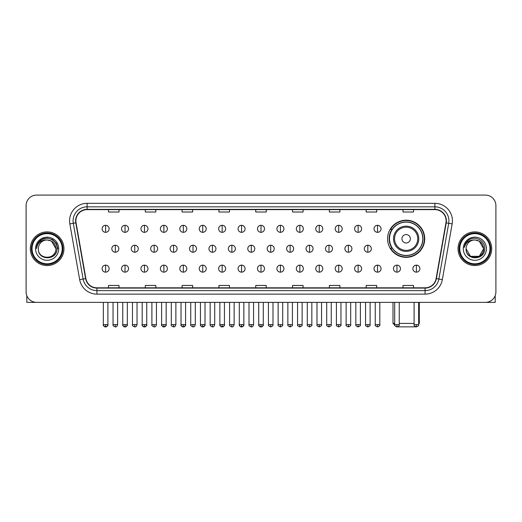 <?xml version="1.0" encoding="UTF-8"?>
<svg xmlns="http://www.w3.org/2000/svg" width="522" height="522" viewBox="0 0 522 522"><rect width="100%" height="100%" fill="white"/><g stroke="black" fill="none" stroke-linecap="round" stroke-linejoin="round"><path stroke-width="0.78" d="M387.565 238.769A18.583 18.583 0 0 0 406.149 257.353A18.583 18.583 0 0 0 424.732 238.769A18.583 18.583 0 0 0 406.149 220.193A18.583 18.583 0 0 0 387.565 238.769M392.022 248.237A17.004 17.004 0 0 1 392.022 229.308M26.1 205.603L26.1 291.85A10.518 10.518 0 0 0 36.618 302.368L485.382 302.368A10.518 10.518 0 0 0 495.9 291.85L495.9 205.603A10.518 10.518 0 0 0 485.382 195.091L36.618 195.091A10.518 10.518 0 0 0 26.1 205.603L26.1 291.85M30.309 248.726A16.828 16.828 0 0 0 47.137 265.561A16.828 16.828 0 0 0 63.965 248.726A16.828 16.828 0 0 0 47.137 231.898A16.828 16.828 0 0 0 30.309 248.726A16.828 16.828 0 0 0 47.137 265.561A16.828 16.828 0 0 0 63.965 248.726A16.828 16.828 0 0 0 47.137 231.898A16.828 16.828 0 0 0 30.309 248.726M458.035 248.726A16.828 16.828 0 0 0 474.863 265.561A16.828 16.828 0 0 0 491.691 248.726A16.828 16.828 0 0 0 474.863 231.898A16.828 16.828 0 0 0 458.035 248.726A16.828 16.828 0 0 0 474.863 265.561A16.828 16.828 0 0 0 491.691 248.726A16.828 16.828 0 0 0 474.863 231.898A16.828 16.828 0 0 0 458.035 248.726M75.886 220.858A11.216 11.216 0 0 1 87.102 209.635L434.898 209.635A11.216 11.216 0 0 1 445.945 222.803L436.118 278.552A11.216 11.216 0 0 1 425.065 287.818L96.935 287.818A11.216 11.216 0 0 1 85.882 278.552L76.055 222.803A11.216 11.216 0 0 1 75.886 220.858M75.605 220.858A11.497 11.497 0 0 0 75.781 222.855L85.608 278.598A11.497 11.497 0 0 0 96.935 288.098L425.065 288.098A11.497 11.497 0 0 0 436.392 278.598L446.219 222.855A11.497 11.497 0 0 0 434.898 209.355L87.102 209.355A11.497 11.497 0 0 0 75.605 220.858M69.844 223.899A17.533 17.533 0 0 1 87.102 203.326L434.898 203.326A17.533 17.533 0 0 1 452.156 223.899L442.33 279.648A17.533 17.533 0 0 1 425.065 294.134L96.935 294.134A17.533 17.533 0 0 1 79.67 279.648L69.844 223.899L73.295 223.292A14.022 14.022 0 0 1 87.102 206.836L434.898 206.836A14.022 14.022 0 0 1 448.705 223.292L438.878 279.035A14.022 14.022 0 0 1 425.065 290.623L96.935 290.623A14.022 14.022 0 0 1 83.122 279.035L73.295 223.292A14.022 14.022 0 0 1 73.08 220.858M485.382 195.091L36.618 195.091M36.618 302.368L485.382 302.368M495.9 291.85L495.9 205.603M436.392 278.598L438.878 279.035L448.705 223.292L452.156 223.899M255.741 209.635L255.741 212.01L266.259 212.01L266.259 209.635M218.927 209.635L218.927 212.01L229.445 212.01L229.445 209.635M182.113 209.635L182.113 212.01L192.631 212.01L192.631 209.635M145.305 209.635L145.305 212.01L155.824 212.01L155.824 209.635M108.491 209.635L108.491 212.01L119.009 212.01L119.009 209.635M292.555 209.635L292.555 212.01L303.073 212.01L303.073 209.635M329.369 209.635L329.369 212.01L339.887 212.01L339.887 209.635M366.176 209.635L366.176 212.01L376.695 212.01L376.695 209.635M402.991 209.635L402.991 212.01L413.509 212.01L413.509 209.635M266.259 287.818L266.259 285.449L255.741 285.449L255.741 287.818M229.445 287.818L229.445 285.449L218.927 285.449L218.927 287.818M192.631 287.818L192.631 285.449L182.113 285.449L182.113 287.818M155.824 287.818L155.824 285.449L145.305 285.449L145.305 287.818M119.009 287.818L119.009 285.449L108.491 285.449L108.491 287.818M303.073 287.818L303.073 285.449L292.555 285.449L292.555 287.818M339.887 287.818L339.887 285.449L329.369 285.449L329.369 287.818M376.695 287.818L376.695 285.449L366.176 285.449L366.176 287.818M413.509 287.818L413.509 285.449L402.991 285.449L402.991 287.818M26.798 295.628L26.798 302.368L67.469 302.368M62.209 248.726A15.073 15.073 0 0 0 47.137 233.654A15.073 15.073 0 0 0 32.057 248.726A15.073 15.073 0 0 0 47.137 263.806A15.073 15.073 0 0 0 62.209 248.726M62.914 248.726A15.777 15.777 0 0 0 47.137 232.949A15.777 15.777 0 0 0 31.359 248.726A15.777 15.777 0 0 0 47.137 264.504A15.777 15.777 0 0 0 62.914 248.726M55.9 248.726C55.378 243.402 52.461 240.485 47.137 239.963L51.521 241.138L55.9 248.726L51.521 241.138L47.137 239.963L51.521 241.138L55.9 248.726L51.521 241.138L47.137 239.963L51.521 241.138L55.9 248.726L51.521 241.138L47.137 239.963L51.521 241.138L55.9 248.726C56.435 260.034 37.832 260.034 38.374 248.726C37.591 260.896 57.42 260.622 57.009 248.726C57.661 240.381 46.719 235.076 40.416 240.453C38.217 242.286 36.931 244.622 36.553 247.454C38.204 242.234 41.734 239.735 47.137 239.963L51.521 241.138L55.9 248.726C56.435 260.034 37.832 260.034 38.374 248.726C37.832 260.034 56.435 260.034 55.9 248.726C56.435 260.034 37.832 260.034 38.374 248.726C37.832 260.034 56.435 260.034 55.9 248.726C56.435 260.034 37.832 260.034 38.374 248.726C37.832 260.034 56.435 260.034 55.9 248.726C56.435 260.034 37.832 260.034 38.374 248.726C37.832 260.034 56.435 260.034 55.9 248.726C56.435 260.034 37.832 260.034 38.374 248.726C37.832 260.034 56.435 260.034 55.9 248.726C56.435 260.034 37.832 260.034 38.374 248.726C37.832 260.034 56.435 260.034 55.9 248.726C56.435 260.034 37.832 260.034 38.374 248.726A8.763 8.763 0 0 1 47.137 239.963L51.521 241.138L55.9 248.726C56.252 255.532 47.502 260.054 42.165 255.95M35.568 248.726A11.569 11.569 0 0 0 47.137 260.302A11.569 11.569 0 0 0 58.705 248.726A11.569 11.569 0 0 0 47.137 237.158A11.569 11.569 0 0 0 35.568 248.726M40.409 240.453L37.825 243.526M37.754 243.663L41.806 239.494L47.137 238.065L52.468 239.494L56.369 243.396L57.798 248.726L56.369 243.396L52.468 239.494L47.137 238.065L41.806 239.494L37.904 243.396L36.475 248.726M37.669 243.826L37.897 243.402L37.669 243.826M415.851 326.85L396.446 326.85M399.239 323.405L414.103 323.405M418.664 323.405L419.296 323.405L418.664 324.038M410.357 238.769A4.209 4.209 0 0 0 406.149 234.567A4.209 4.209 0 0 0 401.94 238.769A4.209 4.209 0 0 0 406.149 242.978A4.209 4.209 0 0 0 410.357 238.769M418.768 238.769A12.619 12.619 0 0 0 406.149 226.15A12.619 12.619 0 0 0 393.523 238.769A12.619 12.619 0 0 0 406.149 251.395A12.619 12.619 0 0 0 418.768 238.769A12.619 12.619 0 0 1 406.149 251.395A12.619 12.619 0 0 1 393.523 238.769M422.8 238.769A16.652 16.652 0 0 0 406.149 222.118A16.652 16.652 0 0 0 389.497 238.769A16.652 16.652 0 0 0 406.149 255.428A16.652 16.652 0 0 0 422.8 238.769M393.001 302.368L393.001 323.405L394.684 323.405M424.379 238.769A18.231 18.231 0 0 1 390.567 248.237L392.257 248.237A16.808 16.808 0 0 0 417.267 251.376A16.808 16.808 0 0 0 417.267 226.17A16.808 16.808 0 0 0 392.257 229.308L390.567 229.308A18.231 18.231 0 0 1 424.379 238.769M105.614 225.308A3.504 3.504 0 0 0 102.11 228.812A3.504 3.504 0 0 0 105.614 232.323A3.504 3.504 0 0 0 109.124 228.812A3.504 3.504 0 0 0 105.614 225.308L105.614 232.323A3.504 3.504 0 0 0 109.124 228.812A3.504 3.504 0 0 0 105.614 225.308M125.039 225.308A3.504 3.504 0 0 0 121.535 228.812A3.504 3.504 0 0 0 125.039 232.323A3.504 3.504 0 0 0 128.542 228.812A3.504 3.504 0 0 0 125.039 225.308L125.039 232.323A3.504 3.504 0 0 0 128.542 228.812A3.504 3.504 0 0 0 125.039 225.308M144.464 225.308A3.504 3.504 0 0 0 140.953 228.812A3.504 3.504 0 0 0 144.464 232.323A3.504 3.504 0 0 0 147.967 228.812A3.504 3.504 0 0 0 144.464 225.308L144.464 232.323A3.504 3.504 0 0 0 147.967 228.812A3.504 3.504 0 0 0 144.464 225.308M163.882 225.308A3.504 3.504 0 0 0 160.378 228.812A3.504 3.504 0 0 0 163.882 232.323A3.504 3.504 0 0 0 167.392 228.812A3.504 3.504 0 0 0 163.882 225.308L163.882 232.323A3.504 3.504 0 0 0 167.392 228.812A3.504 3.504 0 0 0 163.882 225.308M183.307 225.308A3.504 3.504 0 0 0 179.803 228.812A3.504 3.504 0 0 0 183.307 232.323A3.504 3.504 0 0 0 186.811 228.812A3.504 3.504 0 0 0 183.307 225.308L183.307 232.323A3.504 3.504 0 0 0 186.811 228.812A3.504 3.504 0 0 0 183.307 225.308M202.732 225.308A3.504 3.504 0 0 0 199.228 228.812A3.504 3.504 0 0 0 202.732 232.323A3.504 3.504 0 0 0 206.236 228.812A3.504 3.504 0 0 0 202.732 225.308L202.732 232.323A3.504 3.504 0 0 0 206.236 228.812A3.504 3.504 0 0 0 202.732 225.308M222.157 225.308A3.504 3.504 0 0 0 218.646 228.812A3.504 3.504 0 0 0 222.157 232.323A3.504 3.504 0 0 0 225.661 228.812A3.504 3.504 0 0 0 222.157 225.308L222.157 232.323A3.504 3.504 0 0 0 225.661 228.812A3.504 3.504 0 0 0 222.157 225.308M241.575 225.308A3.504 3.504 0 0 0 238.071 228.812A3.504 3.504 0 0 0 241.575 232.323A3.504 3.504 0 0 0 245.086 228.812A3.504 3.504 0 0 0 241.575 225.308L241.575 232.323A3.504 3.504 0 0 0 245.086 228.812A3.504 3.504 0 0 0 241.575 225.308M261 225.308A3.504 3.504 0 0 0 257.496 228.812A3.504 3.504 0 0 0 261 232.323A3.504 3.504 0 0 0 264.504 228.812A3.504 3.504 0 0 0 261 225.308L261 232.323A3.504 3.504 0 0 0 264.504 228.812A3.504 3.504 0 0 0 261 225.308M280.425 225.308A3.504 3.504 0 0 0 276.914 228.812A3.504 3.504 0 0 0 280.425 232.323A3.504 3.504 0 0 0 283.929 228.812A3.504 3.504 0 0 0 280.425 225.308L280.425 232.323A3.504 3.504 0 0 0 283.929 228.812A3.504 3.504 0 0 0 280.425 225.308M299.843 225.308A3.504 3.504 0 0 0 296.339 228.812A3.504 3.504 0 0 0 299.843 232.323A3.504 3.504 0 0 0 303.354 228.812A3.504 3.504 0 0 0 299.843 225.308L299.843 232.323A3.504 3.504 0 0 0 303.354 228.812A3.504 3.504 0 0 0 299.843 225.308M319.268 225.308A3.504 3.504 0 0 0 315.764 228.812A3.504 3.504 0 0 0 319.268 232.323A3.504 3.504 0 0 0 322.772 228.812A3.504 3.504 0 0 0 319.268 225.308L319.268 232.323A3.504 3.504 0 0 0 322.772 228.812A3.504 3.504 0 0 0 319.268 225.308M338.693 225.308A3.504 3.504 0 0 0 335.189 228.812A3.504 3.504 0 0 0 338.693 232.323A3.504 3.504 0 0 0 342.197 228.812A3.504 3.504 0 0 0 338.693 225.308L338.693 232.323A3.504 3.504 0 0 0 342.197 228.812A3.504 3.504 0 0 0 338.693 225.308M358.118 225.308A3.504 3.504 0 0 0 354.608 228.812A3.504 3.504 0 0 0 358.118 232.323A3.504 3.504 0 0 0 361.622 228.812A3.504 3.504 0 0 0 358.118 225.308L358.118 232.323A3.504 3.504 0 0 0 361.622 228.812A3.504 3.504 0 0 0 358.118 225.308M377.536 225.308A3.504 3.504 0 0 0 374.033 228.812A3.504 3.504 0 0 0 377.536 232.323A3.504 3.504 0 0 0 381.047 228.812A3.504 3.504 0 0 0 377.536 225.308L377.536 232.323A3.504 3.504 0 0 0 381.047 228.812A3.504 3.504 0 0 0 377.536 225.308M115.329 245.223A3.504 3.504 0 0 0 111.819 248.726A3.504 3.504 0 0 0 115.329 252.237A3.504 3.504 0 0 0 118.833 248.726A3.504 3.504 0 0 0 115.329 245.223L115.329 252.237A3.504 3.504 0 0 0 118.833 248.726A3.504 3.504 0 0 0 115.329 245.223M134.748 245.223A3.504 3.504 0 0 0 131.244 248.726A3.504 3.504 0 0 0 134.748 252.237A3.504 3.504 0 0 0 138.258 248.726A3.504 3.504 0 0 0 134.748 245.223L134.748 252.237A3.504 3.504 0 0 0 138.258 248.726A3.504 3.504 0 0 0 134.748 245.223M154.173 245.223A3.504 3.504 0 0 0 150.669 248.726A3.504 3.504 0 0 0 154.173 252.237A3.504 3.504 0 0 0 157.677 248.726A3.504 3.504 0 0 0 154.173 245.223L154.173 252.237A3.504 3.504 0 0 0 157.677 248.726A3.504 3.504 0 0 0 154.173 245.223M173.598 245.223A3.504 3.504 0 0 0 170.087 248.726A3.504 3.504 0 0 0 173.598 252.237A3.504 3.504 0 0 0 177.102 248.726A3.504 3.504 0 0 0 173.598 245.223L173.598 252.237A3.504 3.504 0 0 0 177.102 248.726A3.504 3.504 0 0 0 173.598 245.223M193.016 245.223A3.504 3.504 0 0 0 189.512 248.726A3.504 3.504 0 0 0 193.016 252.237A3.504 3.504 0 0 0 196.526 248.726A3.504 3.504 0 0 0 193.016 245.223L193.016 252.237A3.504 3.504 0 0 0 196.526 248.726A3.504 3.504 0 0 0 193.016 245.223M212.441 245.223A3.504 3.504 0 0 0 208.937 248.726A3.504 3.504 0 0 0 212.441 252.237A3.504 3.504 0 0 0 215.951 248.726A3.504 3.504 0 0 0 212.441 245.223L212.441 252.237A3.504 3.504 0 0 0 215.951 248.726A3.504 3.504 0 0 0 212.441 245.223M231.866 245.223A3.504 3.504 0 0 0 228.362 248.726A3.504 3.504 0 0 0 231.866 252.237A3.504 3.504 0 0 0 235.37 248.726A3.504 3.504 0 0 0 231.866 245.223L231.866 252.237A3.504 3.504 0 0 0 235.37 248.726A3.504 3.504 0 0 0 231.866 245.223M251.291 245.223A3.504 3.504 0 0 0 247.78 248.726A3.504 3.504 0 0 0 251.291 252.237A3.504 3.504 0 0 0 254.795 248.726A3.504 3.504 0 0 0 251.291 245.223L251.291 252.237A3.504 3.504 0 0 0 254.795 248.726A3.504 3.504 0 0 0 251.291 245.223M270.709 245.223A3.504 3.504 0 0 0 267.205 248.726A3.504 3.504 0 0 0 270.709 252.237A3.504 3.504 0 0 0 274.22 248.726A3.504 3.504 0 0 0 270.709 245.223L270.709 252.237A3.504 3.504 0 0 0 274.22 248.726A3.504 3.504 0 0 0 270.709 245.223M290.134 245.223A3.504 3.504 0 0 0 286.63 248.726A3.504 3.504 0 0 0 290.134 252.237A3.504 3.504 0 0 0 293.638 248.726A3.504 3.504 0 0 0 290.134 245.223L290.134 252.237A3.504 3.504 0 0 0 293.638 248.726A3.504 3.504 0 0 0 290.134 245.223M309.559 245.223A3.504 3.504 0 0 0 306.049 248.726A3.504 3.504 0 0 0 309.559 252.237A3.504 3.504 0 0 0 313.063 248.726A3.504 3.504 0 0 0 309.559 245.223L309.559 252.237A3.504 3.504 0 0 0 313.063 248.726A3.504 3.504 0 0 0 309.559 245.223M328.984 245.223A3.504 3.504 0 0 0 325.474 248.726A3.504 3.504 0 0 0 328.984 252.237A3.504 3.504 0 0 0 332.488 248.726A3.504 3.504 0 0 0 328.984 245.223L328.984 252.237A3.504 3.504 0 0 0 332.488 248.726A3.504 3.504 0 0 0 328.984 245.223M348.402 245.223A3.504 3.504 0 0 0 344.898 248.726A3.504 3.504 0 0 0 348.402 252.237A3.504 3.504 0 0 0 351.913 248.726A3.504 3.504 0 0 0 348.402 245.223L348.402 252.237A3.504 3.504 0 0 0 351.913 248.726A3.504 3.504 0 0 0 348.402 245.223M367.827 245.223A3.504 3.504 0 0 0 364.323 248.726A3.504 3.504 0 0 0 367.827 252.237A3.504 3.504 0 0 0 371.331 248.726A3.504 3.504 0 0 0 367.827 245.223L367.827 252.237A3.504 3.504 0 0 0 371.331 248.726A3.504 3.504 0 0 0 367.827 245.223M105.614 265.137A3.504 3.504 0 0 0 102.11 268.641A3.504 3.504 0 0 0 105.614 272.151A3.504 3.504 0 0 0 109.124 268.641A3.504 3.504 0 0 0 105.614 265.137L105.614 272.151A3.504 3.504 0 0 0 109.124 268.641A3.504 3.504 0 0 0 105.614 265.137M125.039 265.137A3.504 3.504 0 0 0 121.535 268.641A3.504 3.504 0 0 0 125.039 272.151A3.504 3.504 0 0 0 128.542 268.641A3.504 3.504 0 0 0 125.039 265.137L125.039 272.151A3.504 3.504 0 0 0 128.542 268.641A3.504 3.504 0 0 0 125.039 265.137M144.464 265.137A3.504 3.504 0 0 0 140.953 268.641A3.504 3.504 0 0 0 144.464 272.151A3.504 3.504 0 0 0 147.967 268.641A3.504 3.504 0 0 0 144.464 265.137L144.464 272.151A3.504 3.504 0 0 0 147.967 268.641A3.504 3.504 0 0 0 144.464 265.137M163.882 265.137A3.504 3.504 0 0 0 160.378 268.641A3.504 3.504 0 0 0 163.882 272.151A3.504 3.504 0 0 0 167.392 268.641A3.504 3.504 0 0 0 163.882 265.137L163.882 272.151A3.504 3.504 0 0 0 167.392 268.641A3.504 3.504 0 0 0 163.882 265.137M183.307 265.137A3.504 3.504 0 0 0 179.803 268.641A3.504 3.504 0 0 0 183.307 272.151A3.504 3.504 0 0 0 186.811 268.641A3.504 3.504 0 0 0 183.307 265.137L183.307 272.151A3.504 3.504 0 0 0 186.811 268.641A3.504 3.504 0 0 0 183.307 265.137M202.732 265.137A3.504 3.504 0 0 0 199.228 268.641A3.504 3.504 0 0 0 202.732 272.151A3.504 3.504 0 0 0 206.236 268.641A3.504 3.504 0 0 0 202.732 265.137L202.732 272.151A3.504 3.504 0 0 0 206.236 268.641A3.504 3.504 0 0 0 202.732 265.137M222.157 265.137A3.504 3.504 0 0 0 218.646 268.641A3.504 3.504 0 0 0 222.157 272.151A3.504 3.504 0 0 0 225.661 268.641A3.504 3.504 0 0 0 222.157 265.137L222.157 272.151A3.504 3.504 0 0 0 225.661 268.641A3.504 3.504 0 0 0 222.157 265.137M241.575 265.137A3.504 3.504 0 0 0 238.071 268.641A3.504 3.504 0 0 0 241.575 272.151A3.504 3.504 0 0 0 245.086 268.641A3.504 3.504 0 0 0 241.575 265.137L241.575 272.151A3.504 3.504 0 0 0 245.086 268.641A3.504 3.504 0 0 0 241.575 265.137M261 265.137A3.504 3.504 0 0 0 257.496 268.641A3.504 3.504 0 0 0 261 272.151A3.504 3.504 0 0 0 264.504 268.641A3.504 3.504 0 0 0 261 265.137L261 272.151A3.504 3.504 0 0 0 264.504 268.641A3.504 3.504 0 0 0 261 265.137M280.425 265.137A3.504 3.504 0 0 0 276.914 268.641A3.504 3.504 0 0 0 280.425 272.151A3.504 3.504 0 0 0 283.929 268.641A3.504 3.504 0 0 0 280.425 265.137L280.425 272.151A3.504 3.504 0 0 0 283.929 268.641A3.504 3.504 0 0 0 280.425 265.137M299.843 265.137A3.504 3.504 0 0 0 296.339 268.641A3.504 3.504 0 0 0 299.843 272.151A3.504 3.504 0 0 0 303.354 268.641A3.504 3.504 0 0 0 299.843 265.137L299.843 272.151A3.504 3.504 0 0 0 303.354 268.641A3.504 3.504 0 0 0 299.843 265.137M319.268 265.137A3.504 3.504 0 0 0 315.764 268.641A3.504 3.504 0 0 0 319.268 272.151A3.504 3.504 0 0 0 322.772 268.641A3.504 3.504 0 0 0 319.268 265.137L319.268 272.151A3.504 3.504 0 0 0 322.772 268.641A3.504 3.504 0 0 0 319.268 265.137M338.693 265.137A3.504 3.504 0 0 0 335.189 268.641A3.504 3.504 0 0 0 338.693 272.151A3.504 3.504 0 0 0 342.197 268.641A3.504 3.504 0 0 0 338.693 265.137L338.693 272.151A3.504 3.504 0 0 0 342.197 268.641A3.504 3.504 0 0 0 338.693 265.137M358.118 265.137A3.504 3.504 0 0 0 354.608 268.641A3.504 3.504 0 0 0 358.118 272.151A3.504 3.504 0 0 0 361.622 268.641A3.504 3.504 0 0 0 358.118 265.137L358.118 272.151A3.504 3.504 0 0 0 361.622 268.641A3.504 3.504 0 0 0 358.118 265.137M377.536 265.137A3.504 3.504 0 0 0 374.033 268.641A3.504 3.504 0 0 0 377.536 272.151A3.504 3.504 0 0 0 381.047 268.641A3.504 3.504 0 0 0 377.536 265.137L377.536 272.151A3.504 3.504 0 0 0 381.047 268.641A3.504 3.504 0 0 0 377.536 265.137M396.961 265.137A3.504 3.504 0 0 0 393.457 268.641A3.504 3.504 0 0 0 396.961 272.151A3.504 3.504 0 0 0 400.465 268.641A3.504 3.504 0 0 0 396.961 265.137L396.961 272.151A3.504 3.504 0 0 0 400.465 268.641A3.504 3.504 0 0 0 396.961 265.137M416.386 265.137A3.504 3.504 0 0 0 412.876 268.641A3.504 3.504 0 0 0 416.386 272.151A3.504 3.504 0 0 0 419.89 268.641A3.504 3.504 0 0 0 416.386 265.137L416.386 272.151A3.504 3.504 0 0 0 419.89 268.641A3.504 3.504 0 0 0 416.386 265.137M495.202 295.628L495.202 302.368L454.531 302.368M489.943 248.726A15.073 15.073 0 0 0 474.863 233.654A15.073 15.073 0 0 0 459.791 248.726A15.073 15.073 0 0 0 474.863 263.806A15.073 15.073 0 0 0 489.943 248.726M490.641 248.726A15.777 15.777 0 0 0 474.863 232.949A15.777 15.777 0 0 0 459.086 248.726A15.777 15.777 0 0 0 474.863 264.504A15.777 15.777 0 0 0 490.641 248.726M479.248 256.322L470.479 256.322L466.1 248.726A8.763 8.763 0 0 1 474.863 239.963L479.248 241.138L483.626 248.726L479.248 241.138L474.863 239.963L479.248 241.138L483.626 248.726L479.248 241.138L474.863 239.963L479.248 241.138L474.863 239.963L479.248 241.138L483.626 248.726C484.168 260.034 465.565 260.034 466.1 248.726C465.317 260.896 485.147 260.622 484.736 248.726C485.388 240.381 474.446 235.076 468.143 240.453C465.944 242.286 464.658 244.622 464.28 247.454C465.931 242.234 469.461 239.735 474.863 239.963L479.248 241.138L483.626 248.726C484.168 260.034 465.565 260.034 466.1 248.726C465.565 260.034 484.168 260.034 483.626 248.726L479.248 256.322L470.479 256.322M474.863 239.963C480.188 240.485 483.111 243.402 483.626 248.726C484.168 260.034 465.565 260.034 466.1 248.726C465.565 260.034 484.168 260.034 483.626 248.726C484.168 260.034 465.565 260.034 466.1 248.726C465.565 260.034 484.168 260.034 483.626 248.726C484.168 260.034 465.565 260.034 466.1 248.726M463.295 248.726A11.569 11.569 0 0 0 474.863 260.302A11.569 11.569 0 0 0 486.432 248.726A11.569 11.569 0 0 0 474.863 237.158A11.569 11.569 0 0 0 463.295 248.726M483.626 248.726C483.979 255.532 475.229 260.054 469.891 255.95M468.143 240.453L465.559 243.526M465.396 243.826L465.631 243.402L465.396 243.826M434.898 203.326L434.898 209.355M73.295 223.292L75.781 222.855M96.935 294.134L96.935 288.098M425.065 288.098L425.065 294.134M79.67 279.648L85.608 278.598M446.219 222.855L448.705 223.292M87.102 203.326L87.102 209.355M438.878 279.035L442.33 279.648M417.744 238.769A11.595 11.595 0 0 0 406.149 227.174A11.595 11.595 0 0 0 394.554 238.769A11.595 11.595 0 0 0 406.149 250.364A11.595 11.595 0 0 0 417.744 238.769M115.329 324.632L113.046 324.632C112.589 325.363 113.346 326.12 115.329 326.909L115.329 324.632L117.607 324.632L117.607 302.368M134.748 324.632L132.471 324.632C132.007 325.363 132.771 326.12 134.748 326.909L134.748 324.632L137.032 324.632L137.032 302.368M154.173 324.632L151.895 324.632C151.432 325.363 152.189 326.12 154.173 326.909L154.173 324.632L156.45 324.632L156.45 302.368M173.598 324.632L171.32 324.632C170.857 325.363 171.614 326.12 173.598 326.909L173.598 324.632L175.875 324.632L175.875 302.368M193.016 324.632L190.739 324.632C190.276 325.363 191.039 326.12 193.016 326.909L193.016 324.632L195.3 324.632L195.3 302.368M212.441 324.632L210.164 324.632C209.7 325.363 210.464 326.12 212.441 326.909L212.441 324.632L214.718 324.632L214.718 302.368M231.866 324.632L229.589 324.632C229.125 325.363 229.882 326.12 231.866 326.909L231.866 324.632L234.143 324.632L234.143 302.368M251.291 324.632L249.007 324.632C248.55 325.363 249.307 326.12 251.291 326.909L251.291 324.632L253.568 324.632L253.568 302.368M270.709 324.632L268.432 324.632C267.969 325.363 268.732 326.12 270.709 326.909L270.709 324.632L272.993 324.632L272.993 302.368M290.134 324.632L287.857 324.632C287.394 325.363 288.151 326.12 290.134 326.909L290.134 324.632L292.411 324.632L292.411 302.368M309.559 324.632L307.282 324.632C306.819 325.363 307.575 326.12 309.559 326.909L309.559 324.632L311.836 324.632L311.836 302.368M328.984 324.632L326.7 324.632C326.237 325.363 327 326.12 328.984 326.909L328.984 324.632L331.261 324.632L331.261 302.368M348.402 324.632L346.125 324.632C345.662 325.363 346.425 326.12 348.402 326.909L348.402 324.632L350.68 324.632L350.68 302.368M367.827 324.632L365.55 324.632C365.087 325.363 365.844 326.12 367.827 326.909L367.827 324.632L370.105 324.632L370.105 302.368M105.614 324.632L103.336 324.632C102.873 325.363 103.637 326.12 105.614 326.909L105.614 324.632L107.897 324.632C108.354 325.363 107.597 326.12 105.614 326.909C104.491 327.02 103.734 326.257 103.336 324.632L103.336 302.368M125.039 324.632L122.761 324.632C122.298 325.363 123.055 326.12 125.039 326.909L125.039 324.632L127.316 324.632C127.779 325.363 127.022 326.12 125.039 326.909C123.916 327.02 123.159 326.257 122.761 324.632L122.761 302.368M144.464 324.632L142.18 324.632C141.723 325.363 142.48 326.12 144.464 326.909L144.464 324.632L146.741 324.632C147.204 325.363 146.441 326.12 144.464 326.909C143.341 327.02 142.578 326.257 142.18 324.632L142.18 302.368M163.882 324.632L161.605 324.632C161.141 325.363 161.905 326.12 163.882 326.909L163.882 324.632L166.166 324.632C166.629 325.363 165.865 326.12 163.882 326.909C162.766 327.02 162.003 326.257 161.605 324.632L161.605 302.368L161.605 324.632M183.307 324.632L181.03 324.632C180.566 325.363 181.323 326.12 183.307 326.909L183.307 324.632L185.584 324.632C186.047 325.363 185.29 326.12 183.307 326.909C182.185 327.02 181.428 326.257 181.03 324.632L181.03 302.368M202.732 324.632L200.455 324.632C199.991 325.363 200.748 326.12 202.732 326.909L202.732 324.632L205.009 324.632C205.472 325.363 204.715 326.12 202.732 326.909C201.609 327.02 200.853 326.257 200.455 324.632L200.455 302.368M222.157 324.632L219.873 324.632C219.41 325.363 220.173 326.12 222.157 326.909L222.157 324.632L224.434 324.632C224.897 325.363 224.134 326.12 222.157 326.909C221.034 327.02 220.271 326.257 219.873 324.632L219.873 302.368M241.575 324.632L239.298 324.632C238.835 325.363 239.598 326.12 241.575 326.909L241.575 324.632L243.859 324.632C244.316 325.363 243.559 326.12 241.575 326.909C240.453 327.02 239.696 326.257 239.298 324.632L239.298 302.368M261 324.632L258.723 324.632C258.26 325.363 259.016 326.12 261 326.909L261 324.632L263.277 324.632C263.74 325.363 262.984 326.12 261 326.909C259.878 327.02 259.121 326.257 258.723 324.632L258.723 302.368M280.425 324.632L278.141 324.632C277.684 325.363 278.441 326.12 280.425 326.909L280.425 324.632L282.702 324.632L282.702 302.368L282.702 324.632C283.165 325.363 282.402 326.12 280.425 326.909M299.843 324.632L297.566 324.632L297.566 302.368L297.566 324.632C297.103 325.363 297.866 326.12 299.843 326.909L299.843 324.632L302.127 324.632L302.127 302.368M319.268 324.632L316.991 324.632C316.528 325.363 317.285 326.12 319.268 326.909L319.268 324.632L321.545 324.632L321.545 302.368M338.693 324.632L336.416 324.632C335.953 325.363 336.71 326.12 338.693 326.909L338.693 324.632L340.97 324.632L340.97 302.368M358.118 324.632L355.834 324.632C355.371 325.363 356.134 326.12 358.118 326.909L358.118 324.632L360.395 324.632L360.395 302.368M377.536 324.632L375.259 324.632C374.796 325.363 375.559 326.12 377.536 326.909L377.536 324.632L379.82 324.632L379.82 302.368M396.961 324.632L394.684 324.632C394.221 325.363 394.978 326.12 396.961 326.909L396.961 324.632L399.239 324.632L399.239 302.368M416.386 324.632L414.103 324.632C413.646 325.363 414.403 326.12 416.386 326.909L416.386 324.632L418.664 324.632L418.664 302.368M419.296 302.368L419.296 323.405M394.743 325.147L393.001 323.405M113.046 324.632L113.046 302.368M117.607 324.632C117.209 326.257 116.452 327.02 115.329 326.909M132.471 324.632L132.471 302.368M137.032 324.632C136.633 326.257 135.87 327.02 134.748 326.909M151.895 324.632L151.895 302.368M156.45 324.632C156.052 326.257 155.295 327.02 154.173 326.909M171.32 324.632L171.32 302.368M175.875 324.632C175.477 326.257 174.72 327.02 173.598 326.909M190.739 324.632L190.739 302.368M195.3 324.632C194.902 326.257 194.138 327.02 193.016 326.909M210.164 324.632L210.164 302.368M214.718 324.632C214.327 326.257 213.563 327.02 212.441 326.909M229.589 324.632L229.589 302.368M234.143 324.632C233.745 326.257 232.988 327.02 231.866 326.909M249.007 324.632L249.007 302.368M253.568 324.632C253.17 326.257 252.413 327.02 251.291 326.909M268.432 324.632L268.432 302.368M272.993 324.632C273.45 325.363 272.693 326.12 270.709 326.909M287.857 324.632L287.857 302.368M292.411 324.632C292.875 325.363 292.118 326.12 290.134 326.909M307.282 324.632L307.282 302.368M311.836 324.632C312.3 325.363 311.536 326.12 309.559 326.909M326.7 324.632L326.7 302.368M331.261 324.632C331.724 325.363 330.961 326.12 328.984 326.909M346.125 324.632L346.125 302.368M350.68 324.632C351.143 325.363 350.386 326.12 348.402 326.909M365.55 324.632L365.55 302.368M370.105 324.632C370.568 325.363 369.811 326.12 367.827 326.909M105.614 326.909C106.736 327.02 107.499 326.257 107.897 324.632L107.897 302.368M125.039 326.909C126.161 327.02 126.918 326.257 127.316 324.632L127.316 302.368M144.464 326.909C145.586 327.02 146.343 326.257 146.741 324.632L146.741 302.368M163.882 326.909C165.004 327.02 165.768 326.257 166.166 324.632L166.166 302.368M183.307 326.909C184.429 327.02 185.186 326.257 185.584 324.632L185.584 302.368M202.732 326.909C203.854 327.02 204.611 326.257 205.009 324.632L205.009 302.368M222.157 326.909C223.272 327.02 224.036 326.257 224.434 324.632L224.434 302.368M241.575 326.909C242.697 327.02 243.461 326.257 243.859 324.632L243.859 302.368M261 326.909C262.122 327.02 262.879 326.257 263.277 324.632L263.277 302.368M278.141 324.632L278.141 302.368M302.127 324.632C302.59 325.363 301.827 326.12 299.843 326.909M316.991 324.632L316.991 302.368M321.545 324.632C322.009 325.363 321.252 326.12 319.268 326.909M336.416 324.632L336.416 302.368M340.97 324.632C341.434 325.363 340.677 326.12 338.693 326.909M355.834 324.632L355.834 302.368M360.395 324.632C360.859 325.363 360.095 326.12 358.118 326.909M375.259 324.632L375.259 302.368M379.82 324.632C380.277 325.363 379.52 326.12 377.536 326.909M394.684 324.632L394.684 302.368M399.239 324.632C399.702 325.363 398.945 326.12 396.961 326.909M414.103 324.632L414.103 302.368M418.664 324.632C419.127 325.363 418.363 326.12 416.386 326.909"/></g></svg>
